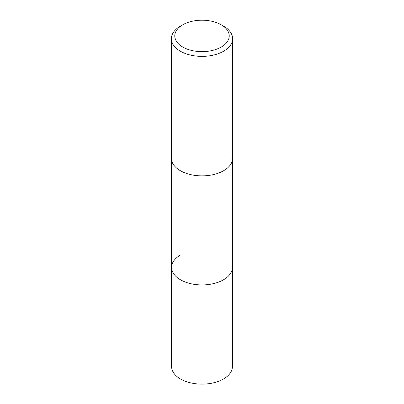 <?xml version="1.0" encoding="UTF-8"?>
<svg xmlns="http://www.w3.org/2000/svg" width="404" height="404" viewBox="0 0 404 404"><rect width="100%" height="100%" fill="white"/><g stroke="black" fill="none" stroke-linecap="round" stroke-linejoin="round"><path stroke-width="0.61" d="M171.609 160.393L171.609 366.59A30.391 17.544 0 0 0 190.37 382.8A30.391 17.544 0 0 0 223.488 378.997A30.391 17.544 0 0 0 232.391 366.59L232.391 267.392A30.391 17.544 180 0 1 223.488 279.795A30.391 17.544 180 0 1 190.37 283.598A30.391 17.544 180 0 1 171.609 267.392A30.391 17.544 180 0 1 180.512 254.985M171.609 267.392A30.391 17.544 0 0 0 190.37 283.598A30.391 17.544 0 0 0 223.488 279.795A30.391 17.544 0 0 0 232.391 267.392L232.391 160.393M171.372 38.698L171.372 158.186A30.628 17.685 0 0 0 190.279 174.523A30.628 17.685 0 0 0 223.659 170.69A30.628 17.685 0 0 0 232.628 158.186L232.628 38.698A30.628 17.685 180 0 1 223.659 51.202A30.628 17.685 180 0 1 190.279 55.035A30.628 17.685 180 0 1 171.372 38.698A30.628 17.685 180 0 1 180.341 26.194L182.749 24.806A27.225 15.721 180 0 1 221.251 24.806A27.225 15.721 180 0 1 221.251 47.036A27.225 15.721 180 0 1 182.749 47.036A27.225 15.721 180 0 1 182.749 24.806L180.341 26.194M221.251 24.806L223.659 26.194A30.628 17.685 180 0 1 232.628 38.698"/></g></svg>
